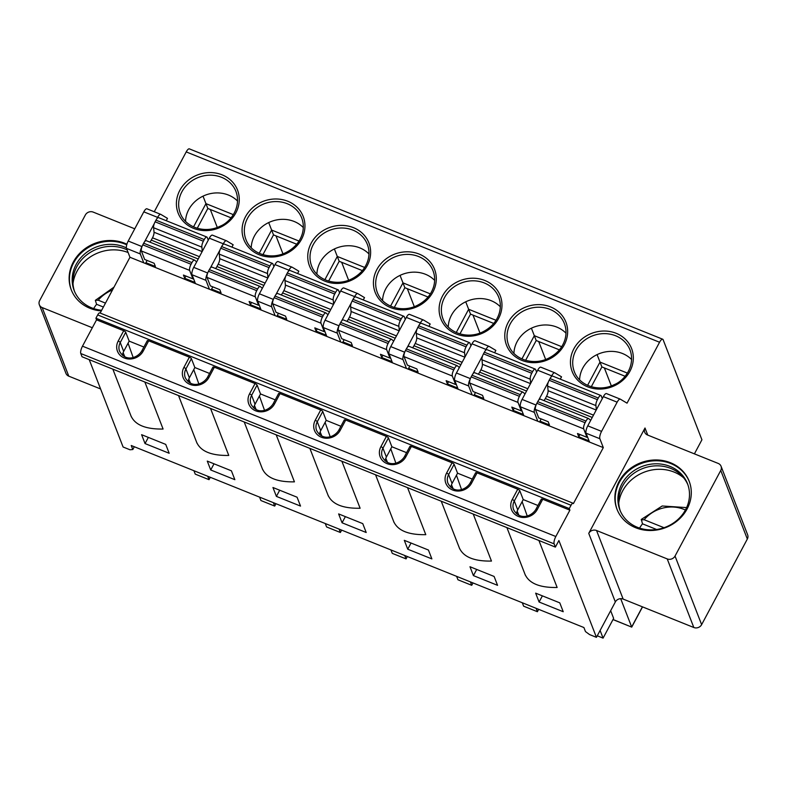 <?xml version="1.0" encoding="UTF-8"?>
<svg xmlns="http://www.w3.org/2000/svg" width="787" height="787" viewBox="0 0 787 787"><rect width="100%" height="100%" fill="white"/><g stroke="black" fill="none" stroke-linecap="round" stroke-linejoin="round"><path stroke-width="1.18" d="M721.059 466.248L747.65 534.835A5.883 5.273 158.8 0 1 747.335 539.036L720.754 470.449A5.883 5.273 -21.2 0 0 721.059 466.248A5.883 5.273 -21.2 0 0 718.216 463.435L647.544 435.014A5.883 5.273 158.8 0 1 644.701 432.201A5.883 5.273 158.8 0 1 645.006 428L588.745 533.36A5.883 5.273 158.8 0 1 596.556 530.507L623.147 599.084A5.883 5.273 -21.2 0 0 615.336 601.947L596.438 637.342L558.898 540.521L555.386 547.103L554.137 543.876L80.786 353.53L82.035 356.757L555.386 547.103M720.754 470.449L675.039 556.065A5.883 5.273 -21.2 0 1 667.228 558.918L596.556 530.507M619.035 481.546A38.711 34.736 -21.2 0 0 616.978 509.228A38.711 34.736 -21.2 0 0 650.465 530.517A38.711 34.736 -21.2 0 0 687.12 508.923A38.711 34.736 -21.2 0 0 689.176 481.241A38.711 34.736 -21.2 0 0 655.689 459.952A38.711 34.736 -21.2 0 0 619.035 481.546M683.736 477.886A38.711 34.736 -21.2 0 0 622.655 490.901A38.711 34.736 -21.2 0 0 618.739 503.09M689.323 481.644A38.711 34.736 -21.2 0 0 655.768 460.769A38.711 34.736 -21.2 0 0 619.349 482.352A38.711 34.736 -21.2 0 0 617.146 509.632M687.887 484.762A36.261 32.533 158.8 0 0 681.837 475.761A36.261 32.533 158.8 0 0 622.596 486.041A36.261 32.533 -21.2 0 0 618.71 500.237A36.261 32.533 -21.2 0 0 620.304 510.96M656.614 529.503L642.507 523.827A36.969 33.172 -21.2 0 0 639.585 528.087M686.608 507.595L662.201 505.982L641.297 519.42L642.507 523.827M664.021 527.713L644.159 519.725L641.248 519.873M621.809 484.025A36.261 32.533 158.8 0 1 656.151 463.799A36.261 32.533 158.8 0 1 687.513 483.739A36.261 32.533 158.8 0 1 685.595 509.671A36.261 32.533 -21.2 0 1 651.252 529.897A36.261 32.533 -21.2 0 1 619.89 509.956A36.261 32.533 -21.2 0 1 621.809 484.025M694.409 453.863L701.925 439.785L663.136 339.728A5.883 1.869 -68.1 0 0 662.693 339.217A5.883 1.869 -68.1 0 0 659.565 342.247L627.032 403.16L620.363 399.186A5.883 1.869 -68.1 0 0 620.284 399.137A5.883 1.869 -68.1 0 0 617.146 402.177L601.563 431.374A5.883 1.869 -68.1 0 0 599.861 438.733L603.304 447.616L573.408 503.591A3.915 1.249 -68.1 0 0 573.113 503.247A3.915 1.249 -68.1 0 0 571.028 505.264L569.267 508.559L569.896 510.173L555.829 536.518A5.883 1.869 111.9 0 0 554.137 543.876M747.335 539.036L701.63 624.642A5.883 5.273 158.8 0 1 693.819 627.505L623.147 599.084M42.193 307.579L68.784 376.166A5.883 5.273 158.8 0 1 65.941 373.353L39.35 304.766A5.883 5.273 -21.2 0 0 42.193 307.579L92.325 327.746M68.784 376.166L100.588 388.955M89.226 359.649L123.097 447.006L129.983 449.77L132.806 449.544L131.242 445.511L583.905 627.534L585.469 631.567L589.542 634.568L596.438 637.342M145.044 443.573L169.175 453.273L165.732 444.399L141.601 434.69L145.044 443.573L148.34 437.405M210.719 469.977L234.851 479.686L231.408 470.803L207.276 461.103L210.719 469.977L214.015 463.809M124.808 356.737L123.106 352.684A12.248 10.988 -21.2 0 0 122.447 355.252M518.859 515.2L517.157 511.137A12.248 10.988 -21.2 0 0 516.498 513.704M453.184 488.786L451.482 484.733A12.248 10.988 -21.2 0 0 450.823 487.301M387.509 462.382L385.807 458.319A12.248 10.988 -21.2 0 0 385.148 460.887M321.834 435.968L320.132 431.906A12.248 10.988 -21.2 0 0 319.473 434.473M256.159 409.565L254.457 405.502A12.248 10.988 -21.2 0 0 253.798 408.069M190.484 383.151L188.782 379.088A12.248 10.988 -21.2 0 0 188.123 381.656M131.114 416.175C135.256 425.049 145.91 429.338 163.086 429.033L144.857 382.02M196.789 442.579C200.931 451.463 211.585 455.742 228.761 455.437L210.532 408.433M262.464 468.993C266.606 477.866 277.26 482.156 294.436 481.851L276.207 434.847M328.14 495.397C332.281 504.28 342.935 508.559 360.112 508.254L341.883 461.251M393.815 521.811C397.956 530.684 408.61 534.973 425.787 534.668L407.558 487.665M459.49 548.214C463.632 557.098 474.286 561.377 491.462 561.072L473.233 514.068M525.165 574.628C529.307 583.501 539.961 587.791 557.137 587.486L538.908 540.482M300.526 506.09L297.083 497.217L272.951 487.507L276.394 496.39L300.526 506.09M366.201 532.504L362.758 523.621L338.626 513.921L342.07 522.794L366.201 532.504M431.876 558.908L428.433 550.034L404.302 540.335L407.745 549.208L431.876 558.908M497.551 585.321L494.108 576.448L469.977 566.738L473.42 575.612L497.551 585.321M563.226 611.725L559.783 602.852L535.652 593.152L539.095 602.025L563.226 611.725M276.394 496.39L279.69 490.222M134.302 446.741L132.806 449.544M140.302 253.945L126.52 248.397A5.883 1.869 -68.1 0 1 128.212 241.038L142.004 246.587A5.883 1.869 111.9 0 0 140.302 253.945L143.746 262.819L603.304 447.616M166.234 220.704L167.483 218.363L160.814 214.389A5.883 1.869 111.9 0 0 160.725 214.349A5.883 1.869 111.9 0 0 157.597 217.379L156.859 218.756M154.331 223.508L144.552 241.806M210.316 209.48L217.271 227.413M659.565 342.247L186.214 151.911A5.883 1.869 -68.1 0 1 189.352 148.871L662.693 339.217M186.214 151.911L154.262 211.742M157.597 217.379L143.805 211.841A5.883 1.869 -68.1 0 1 146.943 208.801A5.883 1.869 -68.1 0 1 147.021 208.84L160.637 214.32M143.805 211.841L128.212 241.038M126.52 248.397L129.953 257.27L100.165 313.059M571.028 505.264L97.686 314.928A3.915 1.249 -68.1 0 1 99.772 312.901L573.113 503.247M97.686 314.928L95.925 318.223L96.555 319.837L82.487 346.172A5.883 1.869 111.9 0 0 80.786 353.53M134.744 228.81L93.181 212.096A5.883 5.273 -21.2 0 0 85.37 214.959L39.665 300.565A5.883 5.273 -21.2 0 0 39.35 304.766M101.307 310.934A38.711 34.736 158.8 0 1 71.243 289.773A38.711 34.736 158.8 0 1 73.289 262.091A38.711 34.736 158.8 0 1 126.894 244.236M73.004 283.635A38.711 34.736 158.8 0 1 76.919 271.446A38.711 34.736 158.8 0 1 128.124 252.538M71.401 290.177A38.711 34.736 158.8 0 1 73.604 262.897A38.711 34.736 158.8 0 1 126.727 244.816M74.558 291.505A36.261 32.533 158.8 0 1 72.965 280.782A36.261 32.533 158.8 0 1 76.851 266.586A36.261 32.533 -21.2 0 1 127.091 249.873M93.663 308.573A36.969 33.172 158.8 0 1 96.594 304.303L103.382 307.038M96.594 304.303L95.335 300.349L98.247 300.201L105.478 303.113M95.335 300.349L114.017 287.127M126.392 247.895A36.261 32.533 -21.2 0 0 76.073 264.57A36.261 32.533 158.8 0 0 74.155 290.501A36.261 32.533 158.8 0 0 101.661 310.265M560.285 379.157L561.534 376.825L554.865 372.841A5.883 1.869 111.9 0 0 554.776 372.802A5.883 1.869 111.9 0 0 551.648 375.842L550.91 377.209M494.61 352.753L495.859 350.412L489.189 346.437A5.883 1.869 111.9 0 0 489.101 346.388A5.883 1.869 111.9 0 0 485.973 349.428L485.235 350.805M428.935 326.339L430.184 324.008L423.514 320.024A5.883 1.869 111.9 0 0 423.426 319.984A5.883 1.869 111.9 0 0 420.297 323.014L419.56 324.392M363.26 299.936L364.509 297.594L357.839 293.62A5.883 1.869 111.9 0 0 357.751 293.571A5.883 1.869 111.9 0 0 354.622 296.61L353.884 297.988M297.584 273.522L298.834 271.181L292.164 267.206A5.883 1.869 111.9 0 0 292.075 267.167A5.883 1.869 111.9 0 0 288.947 270.197L288.209 271.574M231.909 247.118L233.159 244.777L226.489 240.792A5.883 1.869 111.9 0 0 226.4 240.753A5.883 1.869 111.9 0 0 223.272 243.793L222.534 245.17M129.953 257.27L143.746 262.819M96.555 319.837L123.697 330.747A1.958 0.6 28.1 0 1 125.733 332.252L129.176 341.125L123.687 351.415A12.248 10.988 -21.2 0 0 123.106 352.684M541.338 499.371A1.958 0.6 28.1 0 1 541.328 499.145A1.958 0.6 28.1 0 1 542.745 499.253L537.255 509.543A14.215 12.749 158.8 0 1 518.387 516.459A14.215 12.749 158.8 0 1 512.258 499.499L517.748 489.209L477.07 472.849L471.58 483.139A14.215 12.749 158.8 0 1 452.712 490.045A14.215 12.749 158.8 0 1 446.583 473.085L452.072 462.795L411.394 446.436L405.905 456.726A14.215 12.749 158.8 0 1 387.037 463.641A14.215 12.749 158.8 0 1 380.908 446.682L386.397 436.392L345.719 420.032L340.23 430.322A14.215 12.749 158.8 0 1 321.362 437.228A14.215 12.749 158.8 0 1 315.233 420.268L320.722 409.978L280.044 393.618L274.555 403.908A14.215 12.749 158.8 0 1 255.677 410.824A14.215 12.749 158.8 0 1 249.558 393.854L255.047 383.564L214.369 367.214L208.88 377.504A14.215 12.749 158.8 0 1 190.001 384.41A14.215 12.749 158.8 0 1 183.883 367.45L189.372 357.16L148.694 340.801L143.204 351.091A14.215 12.749 158.8 0 1 124.326 358.006A14.215 12.749 158.8 0 1 118.207 341.037L123.697 330.747M542.745 499.253L569.896 510.173M237.625 201.147A29.896 26.817 -21.2 0 0 203.026 196.15A29.896 26.817 -21.2 0 0 185.545 221.344M231.014 217.802L207.827 208.476L205.948 203.636L193.533 226.882M233.326 214.644L205.948 203.636L203.026 196.15M207.827 208.476L197.262 228.26M223.272 243.793L209.312 238.176A5.883 1.869 -68.1 0 1 212.441 235.146A5.883 1.869 -68.1 0 1 212.529 235.185L226.312 240.724M209.312 238.176L193.72 267.373L207.679 272.991A5.883 1.869 111.9 0 0 205.978 280.349L209.421 289.223M205.978 280.349L192.018 274.732A5.883 1.869 -68.1 0 1 193.72 267.373M192.018 274.732L195.461 283.615M551.648 375.842L537.688 370.224A5.883 1.869 -68.1 0 1 540.817 367.185A5.883 1.869 -68.1 0 1 540.905 367.224L554.687 372.772M537.688 370.224L522.096 399.422L536.055 405.039A5.883 1.869 111.9 0 0 534.353 412.398L537.796 421.271M534.353 412.398L520.394 406.781A5.883 1.869 -68.1 0 1 522.096 399.422M520.394 406.781L523.837 415.654M538.692 341.519L545.647 359.462M470.4 378.596L470.38 378.626A5.883 1.869 111.9 0 0 468.678 385.984L472.121 394.867M482.706 355.557L472.928 373.855M461.536 489.534L456.45 475.25M472.259 479.086L457.552 473.174L452.063 483.464A12.248 10.988 -21.2 0 0 451.482 484.733M474.748 395.92L474.286 394.73L475.486 392.487M536.636 372.192L535.593 369.516A4.899 1.564 111.9 0 0 535.229 369.083L486.966 349.674A4.899 1.564 111.9 0 0 484.349 352.202L483.474 353.855A4.899 1.564 111.9 0 0 481.998 359.787L482.411 364.283A4.899 1.564 -68.1 0 1 480.877 369.86L479.647 372.162A4.899 1.564 -68.1 0 1 478.24 374.169M525.037 393.913L523.207 392.398A4.899 1.564 111.9 0 0 522.922 392.133L474.659 372.723A4.899 1.564 111.9 0 0 472.043 375.251L471.167 376.904A4.899 1.564 111.9 0 0 469.75 383.033L518.013 402.442L521.299 410.912L511.816 407.105L513.075 410.332L514.265 408.089M474.286 394.73L483.769 398.547L482.52 395.32L473.036 391.503L469.75 383.033M523.011 415.329L522.548 414.139L513.075 410.332M521.299 410.912L521.702 410.155M522.922 392.133A4.899 1.564 111.9 0 0 520.305 394.661L519.43 396.314A4.899 1.564 111.9 0 0 518.013 402.442M535.229 369.083A4.899 1.564 111.9 0 0 532.612 371.612L531.737 373.264A4.899 1.564 111.9 0 0 530.261 379.196L530.654 383.397M522.548 414.139L522.952 413.391M620.687 598.671L631.725 627.121L613.034 619.497M610.663 610.702L613.634 618.375L603.078 638.129L597.264 635.788M210.296 477.306L209.027 479.677L195.245 474.128L193.917 470.715M209.027 479.677L207.709 476.263M275.971 503.71L274.702 506.08L260.92 500.532L259.592 497.128M274.702 506.08L273.384 502.667M341.647 530.123L340.377 532.494L326.595 526.946L325.267 523.532M340.377 532.494L339.059 529.08M407.322 556.527L406.053 558.898L392.27 553.359L390.942 549.946M406.053 558.898L404.734 555.484M472.997 582.941L471.728 585.312L457.945 579.763L456.617 576.35M471.728 585.312L470.41 581.898M538.672 609.345L537.403 611.715L523.621 606.177L522.293 602.763M537.403 611.715L536.085 608.302M603.078 638.129L600.107 630.466M590.712 420.317L588.883 418.812A4.899 1.564 111.9 0 0 588.597 418.546A4.899 1.564 111.9 0 0 585.981 421.075L585.105 422.717A4.899 1.564 111.9 0 0 583.688 428.856L586.974 437.326L587.377 436.569M602.311 398.596L601.268 395.93A4.899 1.564 111.9 0 0 600.904 395.497A4.899 1.564 111.9 0 0 598.287 398.025L597.412 399.668A4.899 1.564 111.9 0 0 595.936 405.61L596.33 409.811M588.627 439.795L588.686 441.733M540.423 422.324L539.961 421.143L541.161 418.9M600.904 395.497L552.641 376.088A4.899 1.564 111.9 0 0 550.024 378.616L549.149 380.259A4.899 1.564 111.9 0 0 547.673 386.201L548.086 390.696A4.899 1.564 -68.1 0 1 546.552 396.264L545.322 398.566A4.899 1.564 -68.1 0 1 543.915 400.573M588.597 418.546L540.335 399.137A4.899 1.564 111.9 0 0 537.718 401.665L536.842 403.308A4.899 1.564 111.9 0 0 535.426 409.447L583.688 428.856M539.961 421.143L549.444 424.96L548.195 421.724L538.711 417.917L535.426 409.447M586.974 437.326L577.491 433.509L578.75 436.736L579.94 434.493M588.223 440.553L578.75 436.736M548.382 381.961L538.603 400.258M604.367 367.932L611.322 385.876M527.211 515.938L522.125 501.653M537.934 505.5L523.227 499.578L517.738 509.868A12.248 10.988 -21.2 0 0 517.157 511.137M599.861 438.733L586.069 433.194A5.883 1.869 -68.1 0 1 587.771 425.836L603.363 396.628A5.883 1.869 -68.1 0 1 606.492 393.598A5.883 1.869 -68.1 0 1 606.58 393.638L620.195 399.117M586.069 433.194L589.512 442.068M468.678 385.984L454.719 380.377L458.162 389.25M404.725 352.192L404.705 352.222A5.883 1.869 111.9 0 0 403.003 359.58L389.044 353.963L392.487 362.837M403.003 359.58L406.446 368.454M339.049 325.779L339.03 325.808A5.883 1.869 111.9 0 0 337.328 333.167L323.368 327.559L326.812 336.433M337.328 333.167L340.771 342.05M273.374 299.375L273.355 299.404A5.883 1.869 111.9 0 0 271.653 306.763L257.693 301.146L261.136 310.019M271.653 306.763L275.096 315.636M485.973 349.428L472.013 343.811L456.421 373.018L470.38 378.626M420.297 323.014L406.338 317.407L390.745 346.605L404.705 352.222M417.031 329.143L407.253 347.441M354.622 296.61L340.663 290.993L325.07 320.191L339.03 325.808M351.356 302.729L341.578 321.037M288.947 270.197L274.988 264.589L259.395 293.787L273.355 299.404M285.681 276.326L275.903 294.623M220.006 249.912L210.227 268.219M472.013 343.811A5.883 1.869 -68.1 0 1 475.141 340.781A5.883 1.869 -68.1 0 1 475.23 340.82L489.012 346.369M454.719 380.377A5.883 1.869 -68.1 0 1 456.421 373.018M473.017 315.115L479.972 333.058M395.861 463.12L390.775 448.836M406.584 452.673L391.877 446.76L386.387 457.05A12.248 10.988 -21.2 0 0 385.807 458.319M409.073 369.506L408.61 368.326L409.811 366.083M470.96 345.778L469.918 343.102A4.899 1.564 111.9 0 0 469.554 342.679L421.291 323.27A4.899 1.564 111.9 0 0 418.674 325.798L417.799 327.441A4.899 1.564 111.9 0 0 416.323 333.383L416.736 337.869A4.899 1.564 -68.1 0 1 415.202 343.447L413.972 345.749A4.899 1.564 -68.1 0 1 412.565 347.756M459.362 367.499L457.532 365.994A4.899 1.564 111.9 0 0 457.247 365.729L408.984 346.319A4.899 1.564 111.9 0 0 406.367 348.848L405.492 350.49A4.899 1.564 111.9 0 0 404.075 356.629L452.338 376.029L455.624 384.509L446.14 380.692L447.4 383.918L448.59 381.675M408.61 368.326L418.094 372.133L416.844 368.906L407.361 365.099L404.075 356.629M457.336 388.916L456.873 387.735L447.4 383.918M455.624 384.509L456.027 383.751M457.247 365.729A4.899 1.564 111.9 0 0 454.63 368.257L453.755 369.9A4.899 1.564 111.9 0 0 452.338 376.029M469.554 342.679A4.899 1.564 111.9 0 0 466.937 345.208L466.061 346.851A4.899 1.564 111.9 0 0 464.586 352.792L464.979 356.993M456.873 387.735L457.277 386.978M208.26 240.143L207.217 237.467A4.899 1.564 111.9 0 0 206.853 237.035A4.899 1.564 111.9 0 0 204.236 239.573L203.361 241.215A4.899 1.564 111.9 0 0 201.885 247.148L202.279 251.348M196.661 261.864L194.832 260.349A4.899 1.564 111.9 0 0 194.546 260.084A4.899 1.564 111.9 0 0 191.93 262.622L191.054 264.265A4.899 1.564 111.9 0 0 189.637 270.394L192.923 278.873L193.327 278.116M194.576 281.343L194.635 283.281M146.372 263.871L145.91 262.691L147.11 260.448M206.853 237.035L158.59 217.635A4.899 1.564 111.9 0 0 155.974 220.163L155.098 221.806A4.899 1.564 111.9 0 0 153.622 227.738L154.036 232.234A4.899 1.564 -68.1 0 1 152.501 237.812L151.271 240.114A4.899 1.564 -68.1 0 1 149.855 242.121M194.546 260.084L146.284 240.684A4.899 1.564 111.9 0 0 143.667 243.213L142.791 244.855A4.899 1.564 111.9 0 0 141.375 250.984L189.637 270.394M145.91 262.691L155.393 266.498L154.144 263.271L144.66 259.464L141.375 250.984M192.923 278.873L183.44 275.057L184.699 278.283L185.889 276.04M194.173 282.1L184.699 278.283M143.883 347.037L129.176 341.125M133.16 357.485L128.074 343.201M147.287 340.919A1.958 0.6 28.1 0 1 147.277 340.682A1.958 0.6 28.1 0 1 148.694 340.801M95.925 318.223L569.267 508.559M517.748 489.209A1.958 0.6 28.1 0 1 519.794 490.704L523.227 499.578M475.663 472.957A1.958 0.6 28.1 0 1 475.653 472.731A1.958 0.6 28.1 0 1 477.07 472.849M452.072 462.795A1.958 0.6 28.1 0 1 454.119 464.3L457.552 473.174M409.988 446.554A1.958 0.6 28.1 0 1 409.978 446.318A1.958 0.6 28.1 0 1 411.394 446.436M386.397 436.392A1.958 0.6 28.1 0 1 388.444 437.887L391.877 446.76M344.312 420.14A1.958 0.6 28.1 0 1 344.303 419.914A1.958 0.6 28.1 0 1 345.719 420.032M340.909 426.269L326.202 420.356L320.712 430.646A12.248 10.988 -21.2 0 0 320.132 431.906M320.722 409.978A1.958 0.6 28.1 0 1 322.759 411.483L326.202 420.356M278.637 393.736A1.958 0.6 28.1 0 1 278.628 393.5A1.958 0.6 28.1 0 1 280.044 393.618M275.234 399.855L260.527 393.943L255.037 404.233A12.248 10.988 -21.2 0 0 254.457 405.502M255.047 383.564A1.958 0.6 28.1 0 1 257.083 385.069L260.527 393.943M212.962 367.322A1.958 0.6 28.1 0 1 212.952 367.096A1.958 0.6 28.1 0 1 214.369 367.214M209.558 373.451L194.851 367.539L189.362 377.829A12.248 10.988 -21.2 0 0 188.782 379.088M189.372 357.16A1.958 0.6 28.1 0 1 191.408 358.656L194.851 367.539M407.341 288.701L414.296 306.645M330.186 436.716L325.1 422.432M406.338 317.407A5.883 1.869 -68.1 0 1 409.466 314.367A5.883 1.869 -68.1 0 1 409.555 314.407L423.337 319.955M389.044 353.963A5.883 1.869 -68.1 0 1 390.745 346.605M428.049 297.033L404.852 287.708L394.287 307.491M404.852 287.708L400.052 275.381A29.896 26.817 -21.2 0 0 382.571 300.565M430.351 293.876L402.974 282.867L390.559 306.113M434.65 280.379A29.896 26.817 -21.2 0 0 400.052 275.381M343.398 343.102L342.935 341.912L344.135 339.669M405.285 319.374L404.243 316.699A4.899 1.564 111.9 0 0 403.879 316.266L355.616 296.856A4.899 1.564 111.9 0 0 352.999 299.385L352.123 301.037A4.899 1.564 111.9 0 0 350.648 306.969L351.061 311.465A4.899 1.564 -68.1 0 1 349.526 317.033L348.297 319.345A4.899 1.564 -68.1 0 1 346.88 321.352M393.687 341.096L391.857 339.581A4.899 1.564 111.9 0 0 391.572 339.315L343.309 319.906A4.899 1.564 111.9 0 0 340.692 322.434L339.817 324.087A4.899 1.564 111.9 0 0 338.4 330.215L386.663 349.625L389.949 358.095L380.465 354.288L381.725 357.514L382.915 355.271M342.935 341.912L352.419 345.729L351.169 342.502L341.686 338.685L338.4 330.215M391.66 362.512L391.198 361.322L381.725 357.514M389.949 358.095L390.352 357.337M391.572 339.315A4.899 1.564 111.9 0 0 388.955 341.843L388.08 343.496A4.899 1.564 111.9 0 0 386.663 349.625M403.879 316.266A4.899 1.564 111.9 0 0 401.262 318.794L400.386 320.447A4.899 1.564 111.9 0 0 398.911 326.379L399.304 330.579M391.198 361.322L391.601 360.564M328.012 314.682L326.182 313.177A4.899 1.564 111.9 0 0 325.897 312.911A4.899 1.564 111.9 0 0 323.28 315.439L322.404 317.082A4.899 1.564 111.9 0 0 320.988 323.211L324.274 331.691L314.79 327.874L316.049 331.101L317.24 328.858M325.985 336.098L325.523 334.918L316.049 331.101M277.722 316.689L277.26 315.508L286.743 319.315L285.494 316.089L276.011 312.282L272.725 303.802L320.988 323.211M324.274 331.691L324.677 330.933M339.61 292.961L338.567 290.285A4.899 1.564 111.9 0 0 338.203 289.862A4.899 1.564 111.9 0 0 335.587 292.39L334.711 294.033A4.899 1.564 111.9 0 0 333.235 299.965L333.629 304.166M325.523 334.918L325.926 334.16M277.26 315.508L278.46 313.265M338.203 289.862L289.941 270.453A4.899 1.564 111.9 0 0 287.324 272.981L286.448 274.624A4.899 1.564 111.9 0 0 284.973 280.565L285.386 285.051A4.899 1.564 -68.1 0 1 283.851 290.629L282.622 292.931A4.899 1.564 -68.1 0 1 281.205 294.938M325.897 312.911L277.634 293.502A4.899 1.564 111.9 0 0 275.017 296.03L274.142 297.673A4.899 1.564 111.9 0 0 272.725 303.802M341.666 262.297L348.621 280.241M264.511 410.302L259.425 396.018M340.663 290.993A5.883 1.869 -68.1 0 1 343.791 287.963A5.883 1.869 -68.1 0 1 343.88 288.003L357.662 293.541M323.368 327.559A5.883 1.869 -68.1 0 1 325.07 320.191M362.374 270.62L339.177 261.294L328.612 281.077M339.177 261.294L334.377 248.967A29.896 26.817 -21.2 0 0 316.895 274.161M364.676 267.462L337.298 256.454L324.883 279.7M368.975 253.975A29.896 26.817 -21.2 0 0 334.377 248.967M257.693 301.146A5.883 1.869 -68.1 0 1 259.395 293.787M274.988 264.589A5.883 1.869 -68.1 0 1 278.116 261.55A5.883 1.869 -68.1 0 1 278.204 261.589L291.987 267.137M275.991 235.884L282.946 253.827M198.836 383.899L193.75 369.615M212.047 290.285L211.585 289.095L212.785 286.852M273.935 266.557L272.892 263.881A4.899 1.564 111.9 0 0 272.528 263.448L224.265 244.039A4.899 1.564 111.9 0 0 221.649 246.567L220.773 248.22A4.899 1.564 111.9 0 0 219.298 254.152L219.711 258.648A4.899 1.564 -68.1 0 1 218.176 264.216L216.946 266.527A4.899 1.564 -68.1 0 1 215.53 268.524M262.337 288.278L260.507 286.763A4.899 1.564 111.9 0 0 260.222 286.498L211.959 267.088A4.899 1.564 111.9 0 0 209.342 269.616L208.466 271.269A4.899 1.564 111.9 0 0 207.05 277.398L255.313 296.807L258.598 305.277L249.115 301.47L250.374 304.697L251.565 302.454M211.585 289.095L221.068 292.912L219.819 289.685L210.336 285.868L207.05 277.398M260.31 309.694L259.848 308.504L250.374 304.697M258.598 305.277L259.002 304.52M260.222 286.498A4.899 1.564 111.9 0 0 257.605 289.026L256.729 290.669A4.899 1.564 111.9 0 0 255.313 296.807M272.528 263.448A4.899 1.564 111.9 0 0 269.911 265.976L269.036 267.619A4.899 1.564 111.9 0 0 267.56 273.561L267.954 277.762M259.848 308.504L260.251 307.747M219.298 254.152L267.56 273.561M296.689 244.216L273.502 234.89L262.937 254.673M273.502 234.89L268.701 222.564A29.896 26.817 -21.2 0 0 251.22 247.748M299.001 241.058L271.623 230.04L259.208 253.296M303.3 227.561A29.896 26.817 -21.2 0 0 268.701 222.564M284.973 280.565L333.235 299.965M350.648 306.969L398.911 326.379M153.622 227.738L201.885 247.148M416.323 333.383L464.586 352.792M493.724 323.437L470.528 314.111L459.962 333.895M470.528 314.111L465.727 301.785A29.896 26.817 -21.2 0 0 448.246 326.979M496.026 320.279L468.649 309.271L456.234 332.527M500.325 306.792A29.896 26.817 -21.2 0 0 465.727 301.785M625.075 376.255L601.878 366.929L591.312 386.712M601.878 366.929L599.999 362.089L587.584 385.345M627.377 373.097L599.999 362.089L597.077 354.612A29.896 26.817 -21.2 0 0 579.596 379.796M631.676 359.61A29.896 26.817 -21.2 0 0 597.077 354.612M547.673 386.201L595.936 405.61M481.998 359.787L530.261 379.196M559.4 349.851L536.203 340.525L525.637 360.308M536.203 340.525L531.402 328.199A29.896 26.817 -21.2 0 0 513.921 353.393M561.702 346.693L534.324 335.685L521.909 358.931M566.001 333.196A29.896 26.817 -21.2 0 0 531.402 328.199M539.095 602.025L542.391 595.857M473.42 575.612L476.715 569.444M407.745 549.208L411.04 543.04M342.07 522.794L345.365 516.626M685.408 510.015A32.68 29.326 -21.2 0 0 644.159 519.725M647.76 435.103L645.006 428M588.745 533.36L615.336 601.947M693.819 627.505L667.228 558.918M701.63 624.642L675.039 556.065M98.247 300.201A32.68 29.326 158.8 0 1 112.482 290M177.075 209.657A31.854 28.578 -21.2 0 0 220.645 227.177A31.854 28.578 -21.2 0 0 237.389 189.706A31.854 28.578 -21.2 0 0 199.19 174.35A31.854 28.578 -21.2 0 0 177.075 209.657M242.75 236.07A31.854 28.578 158.8 0 1 264.865 200.754A31.854 28.578 158.8 0 1 303.064 216.12A31.854 28.578 158.8 0 1 286.32 253.591A31.854 28.578 158.8 0 1 242.75 236.07M308.425 262.474A31.854 28.578 158.8 0 1 330.54 227.168A31.854 28.578 158.8 0 1 368.739 242.524A31.854 28.578 158.8 0 1 351.996 279.995A31.854 28.578 158.8 0 1 308.425 262.474M374.1 288.888A31.854 28.578 158.8 0 1 396.215 253.581A31.854 28.578 158.8 0 1 434.414 268.938A31.854 28.578 158.8 0 1 417.671 306.409A31.854 28.578 158.8 0 1 374.1 288.888M439.776 315.302A31.854 28.578 158.8 0 1 461.89 279.985A31.854 28.578 158.8 0 1 500.089 295.341A31.854 28.578 158.8 0 1 483.346 332.812A31.854 28.578 158.8 0 1 439.776 315.302M505.451 341.706A31.854 28.578 158.8 0 1 527.565 306.399A31.854 28.578 158.8 0 1 565.764 321.755A31.854 28.578 158.8 0 1 549.021 359.226A31.854 28.578 158.8 0 1 505.451 341.706M571.126 368.119A31.854 28.578 -21.2 0 0 614.696 385.63A31.854 28.578 -21.2 0 0 631.44 348.169A31.854 28.578 -21.2 0 0 593.241 332.803A31.854 28.578 -21.2 0 0 571.126 368.119M82.487 346.172L555.829 536.518M179.288 209.972A29.896 26.817 -21.2 0 0 180.282 213.208C185.565 227.65 205.033 233.808 220.114 226.213C230.591 222.19 241.609 207.227 236.021 191.605A29.896 26.817 -21.2 0 0 200.242 176.77A29.896 26.817 -21.2 0 0 179.288 209.972M601.563 431.374L587.771 425.836M617.146 402.177L603.363 396.628M642.428 606.836L631.666 626.983M143.204 351.091A1.958 0.6 -151.9 0 0 141.788 350.972C137.705 357.849 125.812 362.443 119.594 351.297A12.248 10.988 158.8 0 1 120.244 342.542L123.687 351.415M118.207 341.037A1.958 0.6 28.1 0 1 120.244 342.542L125.733 332.252M537.255 509.543A1.958 0.6 -151.9 0 0 535.839 509.435C531.756 516.302 519.863 520.896 513.645 509.76A12.248 10.988 158.8 0 1 514.295 500.994L519.794 490.704M512.258 499.499A1.958 0.6 28.1 0 1 514.295 500.994L517.738 509.868M471.58 483.139A1.958 0.6 -151.9 0 0 470.164 483.021C466.081 489.888 454.188 494.482 447.97 483.346A12.248 10.988 158.8 0 1 448.62 474.591L454.119 464.3M446.583 473.085A1.958 0.6 28.1 0 1 448.62 474.591L452.063 483.464M405.905 456.726A1.958 0.6 -151.9 0 0 404.488 456.608C400.406 463.484 388.512 468.078 382.295 456.942A12.248 10.988 158.8 0 1 382.944 448.177L388.444 437.887M380.908 446.682A1.958 0.6 28.1 0 1 382.944 448.177L386.387 457.05M340.23 430.322A1.958 0.6 -151.9 0 0 338.813 430.204C334.731 437.07 322.837 441.664 316.62 430.528A12.248 10.988 158.8 0 1 317.269 421.763L322.759 411.483M315.233 420.268A1.958 0.6 28.1 0 1 317.269 421.763L320.712 430.646M377.307 292.439A29.896 26.817 158.8 0 1 376.314 289.203A29.896 26.817 158.8 0 1 397.268 255.991A29.896 26.817 158.8 0 1 433.047 270.826C435.004 275.932 435.181 281.274 433.578 286.842C431.01 294.997 425.521 301.195 417.14 305.445C402.059 313.039 382.59 306.881 377.307 292.439M311.632 266.026A29.896 26.817 158.8 0 1 310.639 262.789A29.896 26.817 158.8 0 1 331.593 229.588A29.896 26.817 158.8 0 1 367.372 244.423C369.329 249.528 369.506 254.87 367.903 260.438C365.335 268.583 359.846 274.791 351.464 279.031C336.383 286.625 316.915 280.467 311.632 266.026M274.555 403.908A1.958 0.6 -151.9 0 0 273.138 403.79C269.056 410.666 257.162 415.261 250.945 404.115A12.248 10.988 158.8 0 1 251.594 395.359L255.037 404.233M249.558 393.854A1.958 0.6 28.1 0 1 251.594 395.359L257.083 385.069M221.649 246.567L269.911 265.976M220.773 248.22L269.036 267.619M219.711 258.648L267.826 277.998M218.176 264.216L265.101 283.094M216.946 266.527L263.871 285.396M209.342 269.616L257.605 289.026M208.466 271.269L256.729 290.669M208.88 377.504A1.958 0.6 -151.9 0 0 207.463 377.386C203.38 384.253 191.487 388.847 185.27 377.711A12.248 10.988 158.8 0 1 185.919 368.946L189.362 377.829M183.883 367.45A1.958 0.6 28.1 0 1 185.919 368.946L191.408 358.656M245.957 239.622A29.896 26.817 158.8 0 1 244.964 236.385A29.896 26.817 158.8 0 1 265.917 203.174A29.896 26.817 158.8 0 1 301.696 218.009C303.654 223.115 303.831 228.456 302.228 234.024C299.66 242.18 294.171 248.377 285.789 252.627C270.708 260.222 251.24 254.063 245.957 239.622M287.324 272.981L335.587 292.39M286.448 274.624L334.711 294.033M285.386 285.051L333.501 304.402M283.851 290.629L330.776 309.498M282.622 292.931L329.546 311.8M275.017 296.03L323.28 315.439M274.142 297.673L322.404 317.082M352.999 299.385L401.262 318.794M352.123 301.037L400.386 320.447M351.061 311.465L399.176 330.815M349.526 317.033L396.451 335.911M348.297 319.345L395.222 338.213M340.692 322.434L388.955 341.843M339.817 324.087L388.08 343.496M142.791 244.855L191.054 264.265M143.667 243.213L191.93 262.622M151.271 240.114L198.196 258.982M152.501 237.812L199.426 256.68M154.036 232.234L202.151 251.584M155.098 221.806L203.361 241.215M155.974 220.163L204.236 239.573M418.674 325.798L466.937 345.208M417.799 327.441L466.061 346.851M416.736 337.869L464.851 357.219M415.202 343.447L462.126 362.315M413.972 345.749L460.897 364.627M406.367 348.848L454.63 368.257M405.492 350.49L453.755 369.9M442.983 318.843A29.896 26.817 158.8 0 1 441.989 315.607A29.896 26.817 158.8 0 1 462.943 282.405A29.896 26.817 158.8 0 1 498.722 297.24C500.68 302.346 500.857 307.687 499.253 313.256C496.686 321.411 491.196 327.608 482.815 331.858C467.734 339.443 448.265 333.285 442.983 318.843M573.339 368.424A29.896 26.817 -21.2 0 0 574.333 371.671C579.616 386.112 599.084 392.26 614.165 384.676C624.642 380.642 635.66 365.68 630.072 350.058A29.896 26.817 -21.2 0 0 594.293 335.223A29.896 26.817 -21.2 0 0 573.339 368.424M536.842 403.308L585.105 422.717M537.718 401.665L585.981 421.075M545.322 398.566L592.247 417.444M546.552 396.264L593.477 415.133M548.086 390.696L596.202 410.037M549.149 380.259L597.412 399.668M550.024 378.616L598.287 398.025M484.349 352.202L532.612 371.612M483.474 353.855L531.737 373.264M482.411 364.283L530.527 383.633M480.877 369.86L527.802 388.729M479.647 372.162L526.572 391.031M472.043 375.251L520.305 394.661M471.167 376.904L519.43 396.314M508.658 345.257A29.896 26.817 158.8 0 1 507.664 342.02A29.896 26.817 158.8 0 1 528.618 308.809A29.896 26.817 158.8 0 1 564.397 323.644C566.355 328.759 566.532 334.091 564.928 339.659C562.361 347.815 556.871 354.012 548.49 358.262C533.409 365.857 513.941 359.698 508.658 345.257M160.725 214.349L146.943 208.801M620.284 399.137L606.492 393.598M554.776 372.802L540.817 367.185M489.101 346.388L475.141 340.781M642.526 606.885L631.725 627.121L612.984 619.585M147.277 340.682L141.788 350.972M541.328 499.145L535.839 509.435M475.653 472.731L470.164 483.021M409.978 446.318L404.488 456.608M344.303 419.914L338.813 430.204M423.426 319.984L409.466 314.367M357.751 293.571L343.791 287.963M278.628 393.5L273.138 403.79M212.952 367.096L207.463 377.386M226.4 240.753L212.441 235.146M292.075 267.167L278.116 261.55M112.846 369.152L131.35 416.864M506.907 527.605L525.401 575.317M441.232 501.201L459.726 548.913M375.556 474.787L394.051 522.499M309.881 448.383L328.376 496.095M244.206 421.97L262.701 469.682M178.531 395.556L197.025 443.268"/></g></svg>
